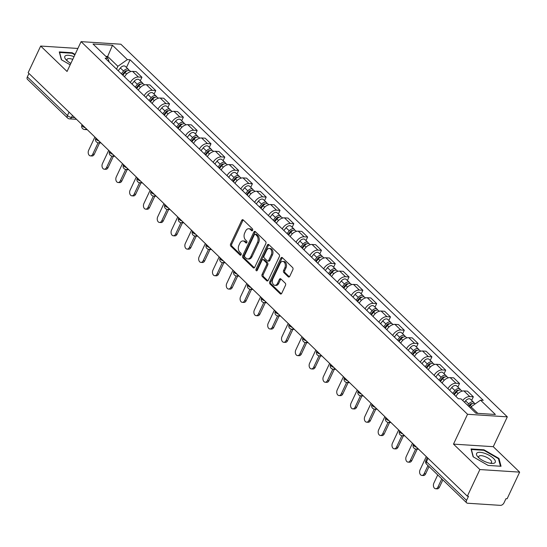 <?xml version="1.0" encoding="UTF-8"?>
<svg xmlns="http://www.w3.org/2000/svg" width="547" height="547" viewBox="0 0 547 547"><rect width="100%" height="100%" fill="white"/><g stroke="black" fill="none" stroke-linecap="round" stroke-linejoin="round"><path stroke-width="0.82" d="M252.618 230.321A1.094 0.745 -86.3 0 0 252.44 228.817L243.21 219.915A1.559 1.067 -86.3 0 0 242.69 219.675A1.559 1.067 -86.3 0 0 241.719 220.393L230.595 244.037A1.559 1.067 -86.3 0 0 230.848 246.184L240.078 255.087A1.094 0.745 -86.3 0 0 240.441 255.258A1.094 0.745 -86.3 0 0 241.118 254.752A1.094 0.745 -86.3 0 0 240.947 253.247L239.75 252.099A4.991 3.405 -86.3 0 1 238.95 245.213L239.873 243.244A4.991 3.405 -86.3 0 1 242.977 240.94A4.991 3.405 -86.3 0 1 244.632 241.719L245.829 242.875A1.094 0.745 -86.3 0 0 246.191 243.039A1.094 0.745 -86.3 0 0 246.868 242.54A1.094 0.745 -86.3 0 0 246.69 241.036L245.5 239.88A4.991 3.405 -86.3 0 1 244.694 232.995L245.624 231.025A4.991 3.405 -86.3 0 1 248.728 228.728A4.991 3.405 -86.3 0 1 250.382 229.508L251.572 230.656A1.094 0.745 -86.3 0 0 251.935 230.827A1.094 0.745 -86.3 0 0 252.618 230.321M288.242 276.803A1.559 1.067 -86.3 0 0 288.761 277.049A1.559 1.067 -86.3 0 0 289.732 276.331L292.85 269.692A1.559 1.067 -86.3 0 0 292.604 267.545L282.348 257.658A1.559 1.067 -86.3 0 0 281.835 257.418A1.559 1.067 -86.3 0 0 280.864 258.136L269.739 281.773A1.559 1.067 -86.3 0 0 269.986 283.927L280.242 293.814A1.559 1.067 -86.3 0 0 280.755 294.054A1.559 1.067 -86.3 0 0 281.726 293.336L285.5 285.322A1.559 1.067 -86.3 0 0 285.247 283.175L280.857 278.943A1.559 1.067 -86.3 0 0 280.344 278.703A1.559 1.067 -86.3 0 0 279.373 279.421L277.5 283.394A4.171 2.844 -86.3 0 1 274.909 285.315A4.171 2.844 -86.3 0 1 272.85 278.908L280.18 263.346A4.171 2.844 -86.3 0 1 282.772 261.425A4.171 2.844 -86.3 0 1 284.823 267.825L283.606 270.423A1.559 1.067 -86.3 0 0 283.859 272.57L288.242 276.803L289.308 276.871M467.541 414.277L453.497 444.116L479.876 469.552L467.343 496.184L28.143 72.676L40.676 46.051L67.049 71.479L81.093 41.64L467.541 414.277L507.315 416.855L120.866 44.218L81.093 41.64M265.828 243.641A1.559 1.067 -86.3 0 0 265.582 241.487L255.326 231.607A1.559 1.067 -86.3 0 0 254.813 231.36A1.559 1.067 -86.3 0 0 253.842 232.078L242.718 255.722A1.559 1.067 -86.3 0 0 242.971 257.869L253.22 267.757A1.559 1.067 -86.3 0 0 253.74 268.003A1.559 1.067 -86.3 0 0 254.704 267.285L265.828 243.641M268.837 244.632L279.093 254.519A1.559 1.067 -86.3 0 1 279.339 256.666L268.215 280.31A1.559 1.067 -86.3 0 1 267.244 281.028A1.559 1.067 -86.3 0 1 266.731 280.789L262.341 276.556A1.559 1.067 -86.3 0 1 262.088 274.403L266.601 264.816A1.559 1.067 -86.3 0 0 266.355 262.663L263.442 259.859A1.559 1.067 -86.3 0 0 262.922 259.613A1.559 1.067 -86.3 0 0 261.958 260.331L257.261 270.314A1.094 0.745 -86.3 0 1 256.577 270.82A1.094 0.745 -86.3 0 1 256.044 269.145L267.353 245.104A1.559 1.067 -86.3 0 1 268.324 244.386A1.559 1.067 -86.3 0 1 268.837 244.632M479.876 469.552L519.65 472.129L507.117 498.761L505.961 498.686L504.006 502.83A3.179 2.01 134 0 1 500.43 505.36L467.61 503.233A3.179 2.01 134 0 1 466.666 502.843L426.571 464.177A3.179 2.01 -46 0 1 426.455 461.743L466.55 500.402A3.179 2.01 134 0 0 466.666 502.843M519.65 472.129L493.271 446.694L507.315 416.855M467.343 496.184L468.505 496.259L466.55 500.402M69.059 112.135L67.445 115.561A3.179 2.01 -46 0 0 67.561 118.002L27.466 79.336A3.179 2.01 -46 0 1 27.35 76.901L67.445 115.561A3.179 1.162 25.2 0 0 71.534 117.42L74.761 117.632M28.964 73.469L27.35 76.901M77.886 48.457L40.676 46.051M130.35 82.467A7.309 4.629 -46 0 1 138.405 77.018L132.565 71.383A7.309 4.629 134 0 0 124.511 76.833M132.565 71.383L136.1 71.616L141.94 77.25L140.271 80.806M138.405 77.018L141.94 77.25M154.076 94.118L155.751 90.563L149.905 84.929L146.37 84.696A7.309 4.629 134 0 0 138.323 90.146M144.162 95.78A7.309 4.629 -46 0 1 152.216 90.33L155.751 90.563M167.888 107.431L169.556 103.875L163.717 98.241L160.182 98.016A7.309 4.629 134 0 0 152.128 103.465M157.967 109.099A7.309 4.629 -46 0 1 166.021 103.65L169.556 103.875M181.693 120.743L183.368 117.188L177.522 111.554L173.987 111.328A7.309 4.629 134 0 0 165.932 116.778M171.779 122.412A7.309 4.629 -46 0 1 179.826 116.962L183.368 117.188M195.498 134.063L197.173 130.507L191.334 124.873L187.799 124.641A7.309 4.629 134 0 0 179.744 130.09M185.583 135.724A7.309 4.629 -46 0 1 193.638 130.275L197.173 130.507M209.31 147.375L210.985 143.82L205.139 138.186L201.604 137.96A7.309 4.629 134 0 0 193.549 143.41M199.395 149.037A7.309 4.629 -46 0 1 207.443 143.588L210.985 143.82M223.114 160.688L224.79 157.133L218.95 151.498L215.409 151.273A7.309 4.629 134 0 0 207.361 156.722M213.2 162.356A7.309 4.629 -46 0 1 221.255 156.907L224.79 157.133M236.926 174.008L238.601 170.445L232.755 164.818L229.22 164.585A7.309 4.629 134 0 0 221.166 170.035M227.012 175.669A7.309 4.629 -46 0 1 235.06 170.22L238.601 170.445M250.731 187.32L252.406 183.765L246.567 178.131L243.025 177.898A7.309 4.629 134 0 0 234.978 183.348M240.817 188.982A7.309 4.629 -46 0 1 248.871 183.532L252.406 183.765M264.543 200.633L266.211 197.077L260.372 191.443L256.837 191.218A7.309 4.629 134 0 0 248.782 196.667M254.628 202.301A7.309 4.629 -46 0 1 262.676 196.852L266.211 197.077M278.348 213.945L280.023 210.39L274.184 204.756L270.642 204.53A7.309 4.629 134 0 0 262.594 209.98M268.433 215.614A7.309 4.629 -46 0 1 276.488 210.164L280.023 210.39M292.16 227.265L293.828 223.709L287.989 218.075L284.454 217.843A7.309 4.629 134 0 0 276.399 223.292M282.238 228.926A7.309 4.629 -46 0 1 290.293 223.477L293.828 223.709M305.964 240.577L307.64 237.022L301.794 231.388L298.259 231.162A7.309 4.629 134 0 0 290.211 236.612M296.05 242.239A7.309 4.629 -46 0 1 304.105 236.789L307.64 237.022M319.776 253.89L321.445 250.335L315.605 244.7L312.07 244.475A7.309 4.629 134 0 0 304.016 249.924M309.855 255.558A7.309 4.629 -46 0 1 317.91 250.109L321.445 250.335M333.581 267.209L335.256 263.647L329.41 258.02L325.875 257.787A7.309 4.629 134 0 0 317.821 263.237M323.667 268.871A7.309 4.629 -46 0 1 331.714 263.422L335.256 263.647M347.386 280.522L349.061 276.967L343.222 271.333L339.687 271.1A7.309 4.629 134 0 0 331.632 276.55M337.472 282.184A7.309 4.629 -46 0 1 345.526 276.734L349.061 276.967M361.198 293.835L362.873 290.279L357.027 284.645L353.492 284.419A7.309 4.629 134 0 0 345.437 289.869M351.283 295.503A7.309 4.629 -46 0 1 359.331 290.054L362.873 290.279M375.003 307.147L376.678 303.592L370.839 297.958L367.297 297.732A7.309 4.629 134 0 0 359.249 303.182M365.088 308.816A7.309 4.629 -46 0 1 373.143 303.366L376.678 303.592M388.814 320.467L390.49 316.911L384.644 311.277L381.109 311.045A7.309 4.629 134 0 0 373.054 316.494M378.9 322.128A7.309 4.629 -46 0 1 386.948 316.679L390.49 316.911M402.619 333.779L404.295 330.224L398.455 324.59L394.913 324.364A7.309 4.629 134 0 0 386.866 329.814M392.705 335.441A7.309 4.629 -46 0 1 400.76 329.991L404.295 330.224M416.431 347.092L418.099 343.537L412.26 337.902L408.725 337.677A7.309 4.629 134 0 0 400.671 343.126M406.517 348.76A7.309 4.629 -46 0 1 414.564 343.311L418.099 343.537M430.236 360.411L431.911 356.849L426.072 351.222L422.53 350.989A7.309 4.629 134 0 0 414.482 356.439M420.322 362.073A7.309 4.629 -46 0 1 428.376 356.623L431.911 356.849M444.048 373.724L445.716 370.169L439.877 364.534L436.342 364.302A7.309 4.629 134 0 0 428.287 369.751M434.127 375.386A7.309 4.629 -46 0 1 442.181 369.936L445.716 370.169M457.853 387.037L459.528 383.481L453.682 377.847L450.147 377.621A7.309 4.629 134 0 0 442.099 383.071M447.938 388.705A7.309 4.629 -46 0 1 455.993 383.249L459.528 383.481M471.664 400.349L473.333 396.794L467.494 391.16L463.959 390.934A7.309 4.629 134 0 0 455.904 396.384M462.714 400.5A7.309 4.629 -46 0 1 469.798 396.568L473.333 396.794M116.538 69.148L117.879 66.303L107.697 56.485L105.824 56.362M107.15 57.647L112.491 45.271L127.362 59.609L117.879 66.303M109.318 62.187L107.882 58.344L93.011 44.006L112.491 45.271M477.791 413.347L471.042 406.845L480.526 400.151L483.254 400.329L130.083 59.787L127.362 59.609M480.526 400.151L495.397 414.489L475.917 413.231L461.046 398.893L458.318 398.715L105.154 58.167L107.882 58.344M75.083 54.413L72.197 52.751L59.281 51.91L61.36 59.726L70.187 64.819M453.497 444.116L493.271 446.694M501.045 466.27L498.967 458.448L483.965 449.798L471.042 448.957L473.121 456.772L488.122 465.429L501.045 466.27M471.042 406.845L470.502 408.007M126.46 67.486L130.083 59.787M71.965 53.25L72.197 52.751M498.584 459.254L498.967 458.448M483.726 450.297L483.965 449.798M252.509 230.513L251.538 229.583A4.991 3.405 -86.3 0 0 249.883 228.803L248.728 228.728M242.977 240.94L244.14 241.015A4.991 3.405 -86.3 0 1 245.794 241.795L246.759 242.724M243.258 219.962A1.559 1.067 -86.3 0 0 242.882 220.468L231.757 244.112A1.559 1.067 -86.3 0 0 232.01 246.259L241.008 254.943M255.374 231.648A1.559 1.067 -86.3 0 0 255.005 232.154L243.873 255.798A1.559 1.067 -86.3 0 0 244.126 257.945L254.334 267.791M255.422 234.362A1.094 0.745 -86.3 0 0 255.059 234.191A1.094 0.745 -86.3 0 0 254.376 234.697L244.612 255.449A1.094 0.745 -86.3 0 0 244.789 256.953L246.047 258.17A4.991 3.405 -86.3 0 0 247.702 258.95A4.991 3.405 -86.3 0 0 250.806 256.646L257.48 242.465A4.991 3.405 -86.3 0 0 256.68 235.579L255.422 234.362L256.577 234.437A1.094 0.745 -86.3 0 0 256.215 234.266L255.059 234.191M247.702 258.95L248.864 259.025A4.991 3.405 -86.3 0 0 251.969 256.721L250.806 256.646M256.577 234.437L257.842 235.654A4.991 3.405 -86.3 0 1 258.642 242.54L251.969 256.721M267.839 280.816L263.504 276.632L262.341 276.556M262.922 259.613L264.085 259.688A1.559 1.067 -86.3 0 1 264.604 259.934L267.51 262.738A1.559 1.067 -86.3 0 1 267.763 264.892L263.251 274.478A1.559 1.067 -86.3 0 0 263.504 276.632M268.885 244.68A1.559 1.067 -86.3 0 0 268.509 245.179L257.199 269.22A1.094 0.745 -86.3 0 0 257.186 270.45M271.285 254.868A4.171 2.844 -86.3 0 0 269.233 248.461A4.171 2.844 -86.3 0 0 266.635 250.382L264.057 255.866A1.559 1.067 -86.3 0 0 264.31 258.02L267.216 260.823A1.559 1.067 -86.3 0 0 267.736 261.069A1.559 1.067 -86.3 0 0 268.707 260.351L271.285 254.868L272.447 254.943A4.171 2.844 -86.3 0 0 270.389 248.536L269.233 248.461M267.736 261.069L268.892 261.145A1.559 1.067 -86.3 0 0 269.862 260.427L268.707 260.351M272.447 254.943L269.862 260.427M282.772 261.425L283.934 261.5A4.171 2.844 -86.3 0 1 285.985 267.9L284.768 270.498A1.559 1.067 -86.3 0 0 285.014 272.645L289.356 276.83M274.909 285.315L276.071 285.39A4.171 2.844 -86.3 0 0 278.662 283.469L277.5 283.394M280.905 278.991A1.559 1.067 -86.3 0 0 280.529 279.496L278.662 283.469M282.396 257.705A1.559 1.067 -86.3 0 0 282.02 258.211L270.895 281.849A1.559 1.067 -86.3 0 0 271.148 284.002L281.349 293.842M122.877 75.254L125.065 72.498A3.973 2.516 -46 0 1 130.029 70.932L130.719 71.595M94.891 137.037L88.662 150.275A3.651 2.496 -86.3 0 0 90.46 155.888A3.651 2.496 -86.3 0 0 92.737 154.199L98.098 142.801M122.323 74.727L124.709 71.719A1.908 1.21 -46 0 1 127 70.891M121.372 73.804L123.56 71.042A3.973 2.516 -46 0 1 128.524 69.476A3.973 2.516 -46 0 1 129.03 70.46M118.186 70.734L120.374 67.972A3.973 2.516 -46 0 1 125.338 66.406L128.524 69.476M99.602 142.911L94.241 154.302A3.651 2.496 93.7 0 1 91.971 155.984L90.46 155.888M136.682 88.573L138.876 85.811A3.973 2.516 -46 0 1 143.84 84.245L144.524 84.908M108.696 150.357L102.467 163.587A3.651 2.496 -86.3 0 0 104.272 169.201A3.651 2.496 -86.3 0 0 106.542 167.519L111.909 156.114M136.128 88.04L138.514 85.031A1.908 1.21 -46 0 1 140.805 84.204M135.177 87.117L137.372 84.361A3.973 2.516 -46 0 1 142.336 82.795A3.973 2.516 -46 0 1 142.835 83.78M131.991 84.047L134.186 81.284A3.973 2.516 -46 0 1 139.15 79.718L142.336 82.795M113.407 156.23L108.046 167.614A3.651 2.496 93.7 0 1 105.776 169.296L104.272 169.201M150.493 101.886L152.681 99.123A3.973 2.516 -46 0 1 157.645 97.557L158.336 98.221M122.507 163.669L116.279 176.907A3.651 2.496 -86.3 0 0 118.077 182.513A3.651 2.496 -86.3 0 0 120.347 180.831L125.714 169.426M149.94 101.352L152.326 98.344A1.908 1.21 -46 0 1 154.616 97.516M148.989 100.436L151.177 97.674A3.973 2.516 -46 0 1 156.141 96.108A3.973 2.516 -46 0 1 156.647 97.093M145.803 97.359L147.991 94.604A3.973 2.516 -46 0 1 152.955 93.038L156.141 96.108M127.212 169.543L121.858 180.927A3.651 2.496 93.7 0 1 119.588 182.609L118.077 182.513M74.023 56.669A10.331 3.774 25.2 0 0 65.401 55.787A10.331 3.774 25.2 0 0 66.214 59.938A10.331 3.774 25.2 0 0 70.857 63.384M72.758 59.356A7.07 2.585 25.2 0 0 67.418 58.96A7.07 2.585 25.2 0 0 67.014 59.404A7.07 2.585 25.2 0 0 67.315 60.977M61.592 59.862L59.616 52.45L72.136 53.257L74.877 54.844M477.169 452.834A10.331 3.774 25.2 0 0 477.975 456.984A10.331 3.774 25.2 0 0 491.671 463.425A10.331 3.774 25.2 0 0 494.666 462.926A10.331 3.774 25.2 0 0 489.565 455.528A10.331 3.774 25.2 0 0 477.169 452.834M490.167 463.241A7.07 2.585 25.2 0 0 491.165 462.919A7.07 2.585 25.2 0 0 491.568 462.475A7.07 2.585 25.2 0 0 486.98 457.477A7.07 2.585 25.2 0 0 479.179 456.007A7.07 2.585 25.2 0 0 478.775 456.451A7.07 2.585 25.2 0 0 479.076 458.024M473.353 456.909L471.384 449.497L483.904 450.304L498.44 458.694L500.443 466.229M164.298 115.198L166.493 112.436A3.973 2.516 -46 0 1 171.457 110.87L172.141 111.54M136.312 176.982L130.083 190.219A3.651 2.496 -86.3 0 0 131.889 195.826A3.651 2.496 -86.3 0 0 134.159 194.144L139.526 182.739M163.744 114.665L166.131 111.663A1.908 1.21 -46 0 1 168.421 110.836M162.794 113.749L164.989 110.986A3.973 2.516 -46 0 1 169.953 109.421A3.973 2.516 -46 0 1 170.452 110.405M159.608 110.679L161.796 107.916A3.973 2.516 -46 0 1 166.76 106.35L169.953 109.421M141.023 182.855L135.663 194.24A3.651 2.496 93.7 0 1 133.393 195.929L131.889 195.826M178.11 128.518L180.298 125.755A3.973 2.516 -46 0 1 185.262 124.19L185.953 124.853M150.124 190.294L143.895 203.532A3.651 2.496 -86.3 0 0 145.693 209.145A3.651 2.496 -86.3 0 0 147.964 207.457L153.331 196.058M177.556 127.984L179.942 124.976A1.908 1.21 -46 0 1 182.233 124.148M176.606 127.061L178.794 124.299A3.973 2.516 -46 0 1 183.758 122.74A3.973 2.516 -46 0 1 184.264 123.718M173.413 123.991L175.608 121.229A3.973 2.516 -46 0 1 180.572 119.663L183.758 122.74M154.828 196.175L149.475 207.559A3.651 2.496 93.7 0 1 147.205 209.241L145.693 209.145M191.915 141.83L194.103 139.068A3.973 2.516 -46 0 1 199.067 137.502L199.758 138.165M163.929 203.614L157.7 216.844A3.651 2.496 -86.3 0 0 159.498 222.458A3.651 2.496 -86.3 0 0 161.775 220.776L167.143 209.371M191.361 141.297L193.747 138.288A1.908 1.21 -46 0 1 196.038 137.461M190.411 140.381L192.599 137.618A3.973 2.516 -46 0 1 197.563 136.053A3.973 2.516 -46 0 1 198.069 137.037M187.224 137.304L189.412 134.541A3.973 2.516 -46 0 1 194.376 132.976L197.563 136.053M168.64 209.487L163.28 220.872A3.651 2.496 93.7 0 1 161.009 222.554L159.498 222.458M205.727 155.143L207.915 152.381A3.973 2.516 -46 0 1 212.879 150.815L213.569 151.478M177.741 216.927L171.512 230.164A3.651 2.496 -86.3 0 0 173.31 235.771A3.651 2.496 -86.3 0 0 175.58 234.089L180.948 222.684M205.173 154.61L207.559 151.601A1.908 1.21 -46 0 1 209.85 150.774M204.216 153.693L206.41 150.931A3.973 2.516 -46 0 1 211.374 149.365A3.973 2.516 -46 0 1 211.874 150.35M201.029 150.616L203.224 147.861A3.973 2.516 -46 0 1 208.188 146.295L211.374 149.365M182.445 222.8L177.091 234.184A3.651 2.496 93.7 0 1 174.814 235.873L173.31 235.771M219.532 168.455L221.72 165.7A3.973 2.516 -46 0 1 226.684 164.134L227.374 164.797M191.546 230.239L185.317 243.477A3.651 2.496 -86.3 0 0 187.115 249.09A3.651 2.496 -86.3 0 0 189.392 247.401L194.753 236.003M218.978 167.929L221.364 164.92A1.908 1.21 -46 0 1 223.655 164.093M218.027 167.006L220.215 164.244A3.973 2.516 -46 0 1 225.179 162.678A3.973 2.516 -46 0 1 225.685 163.662M214.841 163.936L217.029 161.174A3.973 2.516 -46 0 1 221.993 159.608L225.179 162.678M196.257 236.113L190.896 247.504A3.651 2.496 93.7 0 1 188.626 249.186L187.115 249.09M233.337 181.775L235.531 179.013A3.973 2.516 -46 0 1 240.495 177.447L241.186 178.11M205.357 243.559L199.129 256.789A3.651 2.496 -86.3 0 0 200.927 262.403A3.651 2.496 -86.3 0 0 203.197 260.721L208.564 249.316M232.79 181.242L235.176 178.233A1.908 1.21 -46 0 1 237.46 177.406M231.832 180.319L234.027 177.563A3.973 2.516 -46 0 1 238.991 175.997A3.973 2.516 -46 0 1 239.49 176.982M228.646 177.249L230.841 174.486A3.973 2.516 -46 0 1 235.805 172.92L238.991 175.997M210.062 249.432L204.708 260.816A3.651 2.496 93.7 0 1 202.431 262.498L200.927 262.403M247.148 195.088L249.336 192.325A3.973 2.516 -46 0 1 254.3 190.759L254.991 191.423M219.162 256.871L212.933 270.109A3.651 2.496 -86.3 0 0 214.732 275.715A3.651 2.496 -86.3 0 0 217.009 274.033L222.369 262.628M246.594 194.554L248.981 191.546A1.908 1.21 -46 0 1 251.271 190.718M245.644 193.638L247.832 190.876A3.973 2.516 -46 0 1 252.796 189.31A3.973 2.516 -46 0 1 253.302 190.294M242.458 190.561L244.646 187.799A3.973 2.516 -46 0 1 249.61 186.24L252.796 189.31M223.873 262.745L218.513 274.129A3.651 2.496 93.7 0 1 216.243 275.811L214.732 275.715M260.953 208.4L263.148 205.638A3.973 2.516 -46 0 1 268.112 204.072L268.796 204.742M232.967 270.184L226.745 283.421A3.651 2.496 -86.3 0 0 228.543 289.028A3.651 2.496 -86.3 0 0 230.813 287.346L236.181 275.941M260.406 207.867L262.792 204.865A1.908 1.21 -46 0 1 265.076 204.038M259.449 206.951L261.644 204.188A3.973 2.516 -46 0 1 266.608 202.622A3.973 2.516 -46 0 1 267.107 203.607M256.263 203.881L258.457 201.118A3.973 2.516 -46 0 1 263.422 199.552L266.608 202.622M237.678 276.057L232.325 287.442A3.651 2.496 93.7 0 1 230.048 289.131L228.543 289.028M274.765 221.713L276.953 218.957A3.973 2.516 -46 0 1 281.917 217.391L282.608 218.055M246.779 283.496L240.55 296.734A3.651 2.496 -86.3 0 0 242.348 302.347A3.651 2.496 -86.3 0 0 244.625 300.659L249.986 289.26M274.211 221.186L276.597 218.178A1.908 1.21 -46 0 1 278.888 217.35M273.261 220.263L275.449 217.501A3.973 2.516 -46 0 1 280.413 215.942A3.973 2.516 -46 0 1 280.919 216.92M270.074 217.193L272.262 214.431A3.973 2.516 -46 0 1 277.226 212.865L280.413 215.942M251.49 289.377L246.129 300.761A3.651 2.496 93.7 0 1 243.859 302.443L242.348 302.347M288.57 235.032L290.765 232.27A3.973 2.516 -46 0 1 295.729 230.704L296.412 231.367M260.584 296.816L254.355 310.046A3.651 2.496 -86.3 0 0 256.16 315.66A3.651 2.496 -86.3 0 0 258.43 313.978L263.798 302.573M288.016 234.499L290.402 231.49A1.908 1.21 -46 0 1 292.693 230.663M287.066 233.583L289.26 230.82A3.973 2.516 -46 0 1 294.224 229.255A3.973 2.516 -46 0 1 294.724 230.239M283.879 230.506L286.074 227.743A3.973 2.516 -46 0 1 291.038 226.178L294.224 229.255M265.295 302.689L259.934 314.074A3.651 2.496 93.7 0 1 257.664 315.756L256.16 315.66M302.382 248.345L304.57 245.582A3.973 2.516 -46 0 1 309.534 244.017L310.224 244.68M274.396 310.128L268.167 323.366A3.651 2.496 -86.3 0 0 269.965 328.973A3.651 2.496 -86.3 0 0 272.235 327.291L277.602 315.886M301.828 247.812L304.214 244.803A1.908 1.21 -46 0 1 306.505 243.976M300.877 246.895L303.065 244.133A3.973 2.516 -46 0 1 308.029 242.567A3.973 2.516 -46 0 1 308.535 243.552M297.691 243.818L299.879 241.063A3.973 2.516 -46 0 1 304.843 239.497L308.029 242.567M279.1 316.002L273.746 327.386A3.651 2.496 93.7 0 1 271.476 329.075L269.965 328.973M316.187 261.657L318.381 258.895A3.973 2.516 -46 0 1 323.345 257.336L324.029 257.999M288.201 323.441L281.972 336.678A3.651 2.496 -86.3 0 0 283.777 342.292A3.651 2.496 -86.3 0 0 286.047 340.603L291.414 329.205M315.633 261.124L318.019 258.122A1.908 1.21 -46 0 1 320.31 257.295M314.682 260.208L316.877 257.446A3.973 2.516 -46 0 1 321.841 255.88A3.973 2.516 -46 0 1 322.34 256.864M311.496 257.138L313.684 254.376A3.973 2.516 -46 0 1 318.648 252.81L321.841 255.88M292.912 329.315L287.551 340.706A3.651 2.496 93.7 0 1 285.281 342.388L283.777 342.292M329.998 274.977L332.186 272.215A3.973 2.516 -46 0 1 337.15 270.649L337.841 271.312M302.012 336.761L295.783 349.991A3.651 2.496 -86.3 0 0 297.582 355.605A3.651 2.496 -86.3 0 0 299.852 353.923L305.219 342.518M329.444 274.444L331.831 271.435A1.908 1.21 -46 0 1 334.121 270.608M328.494 273.521L330.682 270.765A3.973 2.516 -46 0 1 335.646 269.199A3.973 2.516 -46 0 1 336.152 270.184M325.301 270.45L327.496 267.688A3.973 2.516 -46 0 1 332.46 266.122L335.646 269.199M306.717 342.634L301.363 354.018A3.651 2.496 93.7 0 1 299.093 355.7L297.582 355.605M343.803 288.29L345.991 285.527A3.973 2.516 -46 0 1 350.955 283.961L351.646 284.625M315.817 350.073L309.588 363.311A3.651 2.496 -86.3 0 0 311.387 368.917A3.651 2.496 -86.3 0 0 313.663 367.235L319.031 355.83M343.249 287.756L345.636 284.748A1.908 1.21 -46 0 1 347.926 283.92M342.299 286.84L344.487 284.078A3.973 2.516 -46 0 1 349.451 282.512A3.973 2.516 -46 0 1 349.957 283.496M339.113 283.763L341.301 281.001A3.973 2.516 -46 0 1 346.265 279.442L349.451 282.512M320.528 355.947L315.168 367.331A3.651 2.496 93.7 0 1 312.898 369.013L311.387 368.917M357.608 301.602L359.803 298.84A3.973 2.516 -46 0 1 364.767 297.274L365.458 297.944M329.629 363.386L323.4 376.623A3.651 2.496 -86.3 0 0 325.198 382.23A3.651 2.496 -86.3 0 0 327.468 380.548L332.836 369.143M357.061 301.069L359.447 298.067A1.908 1.21 -46 0 1 361.738 297.24M356.104 300.153L358.299 297.39A3.973 2.516 -46 0 1 363.263 295.824A3.973 2.516 -46 0 1 363.762 296.809M352.918 297.083L355.112 294.32A3.973 2.516 -46 0 1 360.076 292.754L363.263 295.824M334.333 369.259L328.979 380.644A3.651 2.496 93.7 0 1 326.703 382.332L325.198 382.23M371.42 314.915L373.608 312.159A3.973 2.516 -46 0 1 378.572 310.593L379.262 311.257M343.434 376.698L337.205 389.936A3.651 2.496 -86.3 0 0 339.003 395.549A3.651 2.496 -86.3 0 0 341.28 393.861L346.641 382.462M370.866 314.388L373.252 311.38A1.908 1.21 -46 0 1 375.543 310.552M369.916 313.465L372.104 310.703A3.973 2.516 -46 0 1 377.068 309.144A3.973 2.516 -46 0 1 377.574 310.122M366.729 310.395L368.917 307.633A3.973 2.516 -46 0 1 373.881 306.067L377.068 309.144M348.145 382.572L342.784 393.963A3.651 2.496 93.7 0 1 340.514 395.645L339.003 395.549M385.225 328.234L387.42 325.472A3.973 2.516 -46 0 1 392.384 323.906L393.074 324.569M357.246 390.018L351.017 403.248A3.651 2.496 -86.3 0 0 352.815 408.862A3.651 2.496 -86.3 0 0 355.085 407.18L360.452 395.775M384.678 327.701L387.064 324.692A1.908 1.21 -46 0 1 389.348 323.865M383.721 326.785L385.915 324.022A3.973 2.516 -46 0 1 390.879 322.457A3.973 2.516 -46 0 1 391.378 323.441M380.534 323.708L382.729 320.945A3.973 2.516 -46 0 1 387.693 319.38L390.879 322.457M361.95 395.891L356.596 407.276A3.651 2.496 93.7 0 1 354.319 408.958L352.815 408.862M399.036 341.547L401.224 338.784A3.973 2.516 -46 0 1 406.189 337.219L406.879 337.882M371.051 403.33L364.822 416.568A3.651 2.496 -86.3 0 0 366.62 422.175A3.651 2.496 -86.3 0 0 368.897 420.493L374.257 409.088M398.483 341.013L400.869 338.005A1.908 1.21 -46 0 1 403.16 337.178M397.532 340.097L399.72 337.335A3.973 2.516 -46 0 1 404.684 335.769A3.973 2.516 -46 0 1 405.19 336.754M394.346 337.02L396.534 334.265A3.973 2.516 -46 0 1 401.498 332.699L404.684 335.769M375.762 409.204L370.401 420.588A3.651 2.496 93.7 0 1 368.131 422.27L366.62 422.175M412.841 354.859L415.036 352.097A3.973 2.516 -46 0 1 420 350.538L420.684 351.201M384.856 416.643L378.633 429.88A3.651 2.496 -86.3 0 0 380.432 435.487A3.651 2.496 -86.3 0 0 382.702 433.805L388.069 422.4M412.294 354.326L414.681 351.324A1.908 1.21 -46 0 1 416.964 350.497M411.337 353.41L413.532 350.648A3.973 2.516 -46 0 1 418.496 349.082A3.973 2.516 -46 0 1 418.995 350.066M408.151 350.34L410.346 347.577A3.973 2.516 -46 0 1 415.31 346.012L418.496 349.082M389.567 422.516L384.213 433.908A3.651 2.496 93.7 0 1 381.936 435.59L380.432 435.487M426.653 368.179L428.841 365.417A3.973 2.516 -46 0 1 433.805 363.851L434.496 364.514M398.667 429.963L392.438 443.193A3.651 2.496 -86.3 0 0 394.237 448.807A3.651 2.496 -86.3 0 0 396.513 447.125L401.874 435.72M426.099 367.646L428.486 364.637A1.908 1.21 -46 0 1 430.776 363.81M425.149 366.722L427.337 363.967A3.973 2.516 -46 0 1 432.301 362.401A3.973 2.516 -46 0 1 432.807 363.386M421.963 363.652L424.151 360.89A3.973 2.516 -46 0 1 429.115 359.324L432.301 362.401M403.378 435.836L398.018 447.22A3.651 2.496 93.7 0 1 395.748 448.902L394.237 448.807M440.458 381.491L442.653 378.729A3.973 2.516 -46 0 1 447.617 377.163L448.301 377.827M412.472 443.275L406.243 456.513A3.651 2.496 -86.3 0 0 408.048 462.119A3.651 2.496 -86.3 0 0 410.318 460.437L415.686 449.032M439.904 380.958L442.291 377.95A1.908 1.21 -46 0 1 444.581 377.122M438.954 380.042L441.149 377.28A3.973 2.516 -46 0 1 446.113 375.714A3.973 2.516 -46 0 1 446.612 376.698M435.768 376.965L437.962 374.203A3.973 2.516 -46 0 1 442.926 372.644L446.113 375.714M417.183 449.149L411.823 460.533A3.651 2.496 93.7 0 1 409.553 462.215L408.048 462.119M454.27 394.804L456.458 392.042A3.973 2.516 -46 0 1 461.422 390.476L462.112 391.146M426.284 456.588L420.055 469.825A3.651 2.496 -86.3 0 0 421.853 475.432A3.651 2.496 -86.3 0 0 424.123 473.75L427.986 465.545M453.716 394.271L456.102 391.269A1.908 1.21 -46 0 1 458.393 390.442M452.766 393.355L454.954 390.592A3.973 2.516 -46 0 1 459.918 389.026A3.973 2.516 -46 0 1 460.424 390.011M449.579 390.284L451.767 387.522A3.973 2.516 -46 0 1 456.731 385.956L459.918 389.026M429.053 466.577L425.634 473.846A3.651 2.496 93.7 0 1 423.364 475.534L421.853 475.432M469.176 406.729L470.27 405.361A3.973 2.516 -46 0 1 475.234 403.795L475.288 403.85M437.723 474.933L433.86 483.138A3.651 2.496 -86.3 0 0 435.665 488.751A3.651 2.496 -86.3 0 0 437.935 487.062L441.791 478.864M468.629 406.202L469.907 404.582A1.908 1.21 -46 0 1 472.198 403.754M467.671 405.279L468.758 403.905A3.973 2.516 -46 0 1 473.729 402.346A3.973 2.516 -46 0 1 474.228 403.324M464.485 402.209L465.572 400.835A3.973 2.516 -46 0 1 470.536 399.269L473.729 402.346M442.865 479.89L439.439 487.165A3.651 2.496 93.7 0 1 437.169 488.847L435.665 488.751M72.477 115.424L71.534 117.42A3.179 2.167 -86.3 0 1 69.558 118.884L76.532 119.335M455.993 383.249L450.147 377.621M442.181 369.936L436.342 364.302M428.376 356.623L422.53 350.989M414.564 343.311L408.725 337.677M400.76 329.991L394.913 324.364M386.948 316.679L381.109 311.045M373.143 303.366L367.297 297.732M359.331 290.054L353.492 284.419M345.526 276.734L339.687 271.1M331.714 263.422L325.875 257.787M317.91 250.109L312.07 244.475M304.105 236.789L298.259 231.162M290.293 223.477L284.454 217.843M276.488 210.164L270.642 204.53M262.676 196.852L256.837 191.218M248.871 183.532L243.025 177.898M235.06 170.22L229.22 164.585M221.255 156.907L215.409 151.273M207.443 143.588L201.604 137.96M193.638 130.275L187.799 124.641M179.826 116.962L173.987 111.328M166.021 103.65L160.182 98.016M152.216 90.33L146.37 84.696M469.798 396.568L463.959 390.934M82.098 124.702L81.954 124.996A3.179 1.162 25.2 0 0 85.291 127.786M86.228 128.682A3.179 2.167 93.7 0 1 84.628 129.523L87.274 129.694M95.903 138.015L95.766 138.316A3.179 1.162 25.2 0 0 99.103 141.099M109.715 151.334L109.571 151.628A3.179 1.162 25.2 0 0 112.908 154.411M123.519 164.647L123.383 164.941A3.179 1.162 25.2 0 0 126.713 167.731M137.331 177.96L137.188 178.26A3.179 1.162 25.2 0 0 140.524 181.043M151.136 191.279L150.999 191.573A3.179 1.162 25.2 0 0 154.329 194.356M164.948 204.592L164.804 204.886A3.179 1.162 25.2 0 0 168.141 207.669M178.753 217.904L178.616 218.198A3.179 1.162 25.2 0 0 181.946 220.988M192.558 231.217L192.421 231.518A3.179 1.162 25.2 0 0 195.758 234.301M206.369 244.536L206.233 244.83A3.179 1.162 25.2 0 0 209.563 247.613M220.174 257.849L220.038 258.143A3.179 1.162 25.2 0 0 223.374 260.926M233.986 271.162L233.843 271.462A3.179 1.162 25.2 0 0 237.179 274.245M247.791 284.481L247.654 284.775A3.179 1.162 25.2 0 0 250.991 287.558M261.603 297.794L261.459 298.088A3.179 1.162 25.2 0 0 264.796 300.871M275.408 311.106L275.271 311.4A3.179 1.162 25.2 0 0 278.601 314.19M289.219 324.419L289.076 324.72A3.179 1.162 25.2 0 0 292.413 327.503M303.024 337.738L302.888 338.032A3.179 1.162 25.2 0 0 306.217 340.815M316.836 351.051L316.692 351.345A3.179 1.162 25.2 0 0 320.029 354.128M330.641 364.364L330.504 364.658A3.179 1.162 25.2 0 0 333.834 367.447M344.446 377.676L344.309 377.977A3.179 1.162 25.2 0 0 347.646 380.76M358.258 390.996L358.121 391.29A3.179 1.162 25.2 0 0 361.451 394.072M372.063 404.308L371.926 404.602A3.179 1.162 25.2 0 0 375.263 407.392M385.874 417.621L385.731 417.922A3.179 1.162 25.2 0 0 389.067 420.705M399.679 430.94L399.542 431.234A3.179 1.162 25.2 0 0 402.879 434.017M413.491 444.253L413.347 444.547A3.179 1.162 25.2 0 0 416.684 447.33M100.033 142.001A3.179 2.167 93.7 0 1 98.433 142.835L101.079 143.006M113.838 155.314A3.179 2.167 93.7 0 1 112.244 156.155L114.891 156.326M127.649 168.626A3.179 2.167 93.7 0 1 126.049 169.467L128.695 169.638M141.454 181.939A3.179 2.167 93.7 0 1 139.861 182.78L142.507 182.951M155.266 195.258A3.179 2.167 93.7 0 1 153.666 196.1L156.312 196.27M169.071 208.571A3.179 2.167 93.7 0 1 167.478 209.412L170.124 209.583M182.883 221.884A3.179 2.167 93.7 0 1 181.283 222.725L183.929 222.896M196.688 235.203A3.179 2.167 93.7 0 1 195.094 236.037L197.74 236.208M210.499 248.516A3.179 2.167 93.7 0 1 208.899 249.357L211.545 249.528M224.304 261.828A3.179 2.167 93.7 0 1 222.711 262.669L225.357 262.84M238.116 275.141A3.179 2.167 93.7 0 1 236.516 275.982L239.162 276.153M251.921 288.46A3.179 2.167 93.7 0 1 250.321 289.295L252.967 289.472M265.726 301.773A3.179 2.167 93.7 0 1 264.133 302.614L266.779 302.785M279.538 315.086A3.179 2.167 93.7 0 1 277.938 315.927L280.584 316.098M293.342 328.405A3.179 2.167 93.7 0 1 291.749 329.239L294.395 329.41M307.154 341.718A3.179 2.167 93.7 0 1 305.554 342.559L308.2 342.73M320.959 355.03A3.179 2.167 93.7 0 1 319.366 355.871L322.012 356.042M334.771 368.343A3.179 2.167 93.7 0 1 333.171 369.184L335.817 369.355M348.576 381.662A3.179 2.167 93.7 0 1 346.983 382.497L349.629 382.674M362.387 394.975A3.179 2.167 93.7 0 1 360.788 395.816L363.434 395.987M376.192 408.288A3.179 2.167 93.7 0 1 374.599 409.129L377.245 409.3M390.004 421.6A3.179 2.167 93.7 0 1 388.404 422.441L391.05 422.612M403.809 434.92A3.179 2.167 93.7 0 1 402.209 435.761L404.855 435.932M417.614 448.232A3.179 2.167 93.7 0 1 416.021 449.073L418.667 449.244M428.069 458.311L426.455 461.743A3.179 1.162 25.2 0 1 425.901 460.54A3.179 3.179 0 0 0 426.571 464.177M251.538 229.583L250.382 229.508M246.567 242.923L245.829 242.875M245.794 241.795L244.632 241.719M240.824 255.134L240.078 255.087M232.01 246.259L230.848 246.184M231.757 244.112L230.595 244.037M242.882 220.468L241.719 220.393M252.317 230.704L251.572 230.656M254.28 267.825L253.22 267.757M244.126 257.945L242.971 257.869M243.873 255.798L242.718 255.722M255.005 232.154L253.842 232.078M258.642 242.54L257.48 242.465M257.842 235.654L256.68 235.579M267.791 280.857L266.731 280.789M263.251 274.478L262.088 274.403M267.763 264.892L266.601 264.816M267.51 262.738L266.355 262.663M264.604 259.934L263.442 259.859M257.199 269.22L256.044 269.145M268.509 245.179L267.353 245.104M285.014 272.645L283.859 272.57M284.768 270.498L283.606 270.423M285.985 267.9L284.823 267.825M280.529 279.496L279.373 279.421M281.302 293.883L280.242 293.814M271.148 284.002L269.986 283.927M270.895 281.849L269.739 281.773M282.02 258.211L280.864 258.136M125.065 72.498L126.644 74.016M125.625 70.953L126.131 71.438M120.374 67.972L123.56 71.042M94.241 154.302L92.737 154.199M138.876 85.811L140.456 87.329M139.437 84.265L139.943 84.758M134.186 81.284L137.372 84.361M108.046 167.614L106.542 167.519M152.681 99.123L154.261 100.648M153.242 97.578L153.748 98.07M147.991 94.604L151.177 97.674M121.858 180.927L120.347 180.831M166.493 112.436L168.066 113.961M167.054 110.897L167.56 111.383M161.796 107.916L164.989 110.986M135.663 194.24L134.159 194.144M180.298 125.755L181.877 127.273M180.859 124.21L181.365 124.695M175.608 121.229L178.794 124.299M149.475 207.559L147.964 207.457M194.103 139.068L195.682 140.593M194.67 137.523L195.176 138.015M189.412 134.541L192.599 137.618M163.28 220.872L161.775 220.776M207.915 152.381L209.494 153.905M208.475 150.835L208.981 151.328M203.224 147.861L206.41 150.931M177.091 234.184L175.58 234.089M221.72 165.7L223.299 167.218M222.28 164.155L222.793 164.64M217.029 161.174L220.215 164.244M190.896 247.504L189.392 247.401M235.531 179.013L237.111 180.531M236.092 177.467L236.598 177.96M230.841 174.486L234.027 177.563M204.708 260.816L203.197 260.721M249.336 192.325L250.916 193.85M249.897 190.78L250.41 191.272M244.646 187.799L247.832 190.876M218.513 274.129L217.009 274.033M263.148 205.638L264.727 207.163M263.709 204.099L264.215 204.585M258.457 201.118L261.644 204.188M232.325 287.442L230.813 287.346M276.953 218.957L278.532 220.475M277.514 217.412L278.02 217.897M272.262 214.431L275.449 217.501M246.129 300.761L244.625 300.659M290.765 232.27L292.344 233.795M291.325 230.725L291.831 231.217M286.074 227.743L289.26 230.82M259.934 314.074L258.43 313.978M304.57 245.582L306.149 247.107M305.13 244.037L305.636 244.53M299.879 241.063L303.065 244.133M273.746 327.386L272.235 327.291M318.381 258.895L319.954 260.42M318.942 257.357L319.448 257.842M313.684 254.376L316.877 257.446M287.551 340.706L286.047 340.603M332.186 272.215L333.766 273.732M332.747 270.669L333.253 271.155M327.496 267.688L330.682 270.765M301.363 354.018L299.852 353.923M345.991 285.527L347.571 287.052M346.559 283.982L347.065 284.474M341.301 281.001L344.487 284.078M315.168 367.331L313.663 367.235M359.803 298.84L361.382 300.365M360.364 297.301L360.87 297.787M355.112 294.32L358.299 297.39M328.979 380.644L327.468 380.548M373.608 312.159L375.187 313.677M374.169 310.614L374.681 311.099M368.917 307.633L372.104 310.703M342.784 393.963L341.28 393.861M387.42 325.472L388.999 326.997M387.98 323.927L388.486 324.419M382.729 320.945L385.915 324.022M356.596 407.276L355.085 407.18M401.224 338.784L402.804 340.309M401.785 337.239L402.298 337.731M396.534 334.265L399.72 337.335M370.401 420.588L368.897 420.493M415.036 352.097L416.616 353.622M415.597 350.559L416.103 351.044M410.346 347.577L413.532 350.648M384.213 433.908L382.702 433.805M428.841 365.417L430.421 366.934M429.402 363.871L429.908 364.357M424.151 360.89L427.337 363.967M398.018 447.22L396.513 447.125M442.653 378.729L444.232 380.254M443.214 377.184L443.72 377.676M437.962 374.203L441.149 377.28M411.823 460.533L410.318 460.437M456.458 392.042L458.037 393.567M457.018 390.503L457.524 390.989M451.767 387.522L454.954 390.592M425.634 473.846L424.123 473.75M470.27 405.361L471.487 406.537M470.83 403.816L471.336 404.301M465.572 400.835L468.758 403.905M439.439 487.165L437.935 487.062M81.954 124.996A3.179 3.179 0 0 0 84.628 129.523M95.766 138.316A3.179 3.179 0 0 0 98.433 142.835M109.571 151.628A3.179 3.179 0 0 0 112.244 156.155M123.383 164.941A3.179 3.179 0 0 0 126.049 169.467M137.188 178.26A3.179 3.179 0 0 0 139.861 182.78M150.999 191.573A3.179 3.179 0 0 0 153.666 196.1M164.804 204.886A3.179 3.179 0 0 0 167.478 209.412M178.616 218.198A3.179 3.179 0 0 0 181.283 222.725M192.421 231.518A3.179 3.179 0 0 0 195.094 236.037M206.233 244.83A3.179 3.179 0 0 0 208.899 249.357M220.038 258.143A3.179 3.179 0 0 0 222.711 262.669M233.843 271.462A3.179 3.179 0 0 0 236.516 275.982M247.654 284.775A3.179 3.179 0 0 0 250.321 289.295M261.459 298.088A3.179 3.179 0 0 0 264.133 302.614M275.271 311.4A3.179 3.179 0 0 0 277.938 315.927M289.076 324.72A3.179 3.179 0 0 0 291.749 329.239M302.888 338.032A3.179 3.179 0 0 0 305.554 342.559M316.692 351.345A3.179 3.179 0 0 0 319.366 355.871M330.504 364.658A3.179 3.179 0 0 0 333.171 369.184M344.309 377.977A3.179 3.179 0 0 0 346.983 382.497M358.121 391.29A3.179 3.179 0 0 0 360.788 395.816M371.926 404.602A3.179 3.179 0 0 0 374.599 409.129M385.731 417.922A3.179 3.179 0 0 0 388.404 422.441M399.542 431.234A3.179 3.179 0 0 0 402.209 435.761M413.347 444.547A3.179 3.179 0 0 0 416.021 449.073M427.296 457.565L425.901 460.54M67.561 118.002A3.179 3.179 0 0 0 69.558 118.884"/></g></svg>
